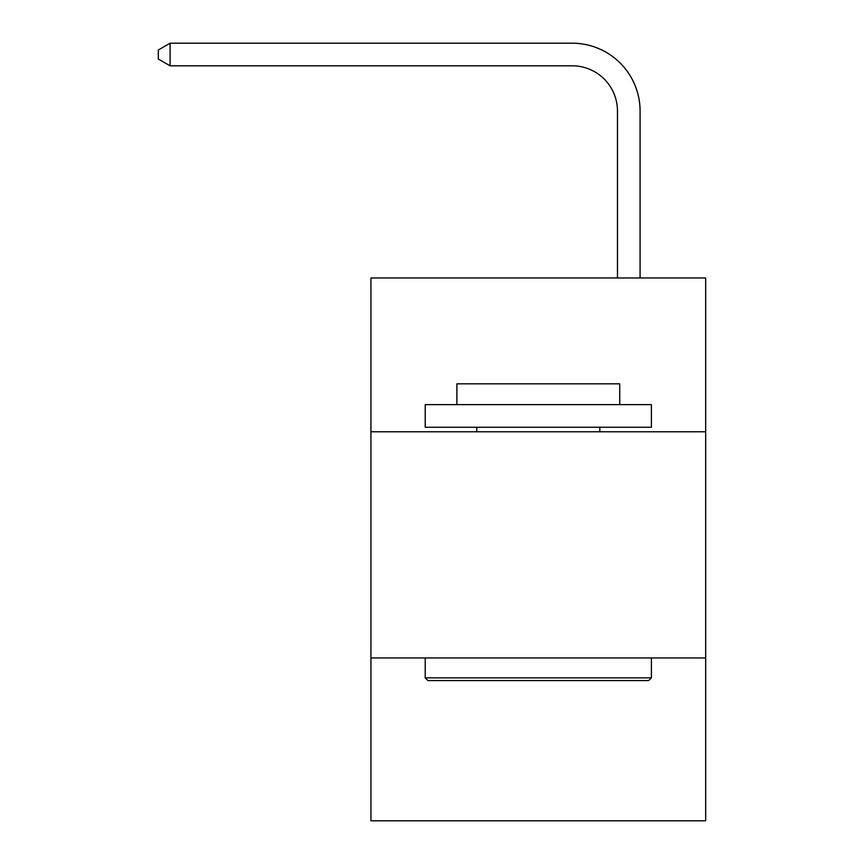 <?xml version="1.0" encoding="UTF-8"?>
<svg xmlns="http://www.w3.org/2000/svg" width="864" height="864" viewBox="0 0 864 864"><rect width="100%" height="100%" fill="white"/><g stroke="black" fill="none" stroke-linecap="round" stroke-linejoin="round"><path stroke-width="1.3" d="M705.672 431.773L705.672 277.97L370.937 277.97L370.937 431.773L705.672 431.773L705.672 820.8L370.937 820.8L370.937 431.773M705.672 657.947L370.937 657.947M617.468 277.97L617.468 111.056A45.23 45.23 135.3 0 0 572.227 65.815L170.089 65.815L158.328 59.033L158.328 49.982L170.089 43.2L572.227 43.2A67.856 67.856 -47 0 1 640.084 111.056L640.084 277.97M427.928 680.573L425.218 677.851L651.391 677.851L648.68 680.573L427.928 680.573M651.391 404.633L651.391 427.248L425.218 427.248L425.218 404.633L651.391 404.633M456.883 404.633L456.883 383.821L619.726 383.821L619.726 404.633M651.391 657.947L651.391 677.851M425.218 657.947L425.218 677.851M599.821 427.248L599.821 431.773M476.788 427.248L476.788 431.773M617.468 111.056A45.23 45.23 133 0 0 572.227 65.815A45.23 45.23 133 0 1 617.468 111.056A45.23 45.23 133 0 0 572.227 65.815A45.23 45.23 133 0 1 617.468 111.056A45.23 45.23 133 0 0 572.227 65.815A45.23 45.23 133 0 1 617.468 111.056A45.23 45.23 133 0 0 572.227 65.815A45.23 45.23 133 0 1 617.468 111.056A45.23 45.23 133 0 0 572.227 65.815A45.23 45.23 133 0 1 617.468 111.056A45.23 45.23 133 0 0 572.227 65.815A45.23 45.23 133 0 1 617.468 111.056A45.23 45.23 133 0 0 572.227 65.815A45.23 45.23 133 0 1 617.468 111.056A45.23 45.23 133 0 0 572.227 65.815A45.23 45.23 133 0 1 617.468 111.056A45.23 45.23 133 0 0 572.227 65.815A45.23 45.23 133 0 1 617.468 111.056A45.23 45.23 133 0 0 572.227 65.815A45.23 45.23 133 0 1 617.468 111.056A45.23 45.23 133 0 0 572.227 65.815A45.23 45.23 133 0 1 617.468 111.056A45.23 45.23 133 0 0 572.227 65.815A45.23 45.23 133 0 1 617.468 111.056A45.23 45.23 133 0 0 572.227 65.815A45.23 45.23 133 0 1 617.468 111.056M170.089 43.2L170.089 65.815"/></g></svg>
